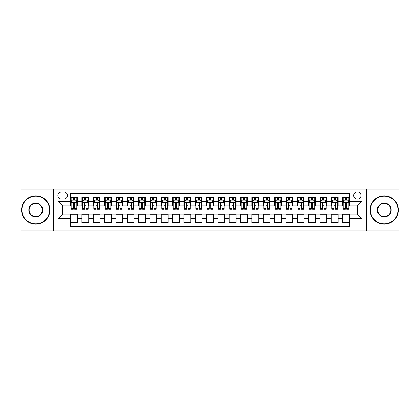 <?xml version="1.0" encoding="UTF-8"?>
<svg xmlns="http://www.w3.org/2000/svg" width="420" height="420" viewBox="0 0 420 420"><rect width="100%" height="100%" fill="white"/><g stroke="black" fill="none" stroke-linecap="round" stroke-linejoin="round"><path stroke-width="0.63" d="M357.346 191.867A3.628 3.628 0 0 0 353.719 195.494A3.628 3.628 0 0 0 357.346 199.117A3.628 3.628 0 0 0 360.974 195.494A3.628 3.628 0 0 0 357.346 191.867M366.413 230.969L399 230.969L399 189.032L366.413 189.032L366.413 230.969L53.587 230.969L53.587 189.032L21 189.032L21 230.969L53.587 230.969M349.414 197.248L342.61 197.248L342.61 201.385L338.079 201.385L338.079 205.921L342.61 205.921L342.61 201.385M338.079 201.385L338.079 197.248L331.275 197.248L331.275 201.385L326.744 201.385L326.744 205.921L331.275 205.921L331.275 201.385M326.744 201.385L326.744 197.248L319.945 197.248L319.945 201.385L315.409 201.385L315.409 205.921L319.945 205.921L319.945 201.385M315.409 201.385L315.409 197.248L308.611 197.248L308.611 201.385L304.075 201.385L304.075 205.921L308.611 205.921L308.611 201.385M304.075 201.385L304.075 197.248L297.276 197.248L297.276 201.385L292.74 201.385L292.74 205.921L297.276 205.921L297.276 201.385M292.74 201.385L292.74 197.248L285.941 197.248L285.941 201.385L281.405 201.385L281.405 205.921L285.941 205.921L285.941 201.385M281.405 201.385L281.405 197.248L274.606 197.248L274.606 201.385L270.07 201.385L270.07 205.921L274.606 205.921L274.606 201.385M270.07 201.385L270.07 197.248L263.272 197.248L263.272 201.385L258.736 201.385L258.736 205.921L263.272 205.921L263.272 201.385M258.736 201.385L258.736 197.248L251.937 197.248L251.937 201.385L247.401 201.385L247.401 205.921L251.937 205.921L251.937 201.385M247.401 201.385L247.401 197.248L240.602 197.248L240.602 201.385L236.072 201.385L236.072 205.921L240.602 205.921L240.602 201.385M236.072 201.385L236.072 197.248L229.268 197.248L229.268 201.385L224.737 201.385L224.737 205.921L229.268 205.921L229.268 201.385M224.737 201.385L224.737 197.248L217.933 197.248L217.933 201.385L213.402 201.385L213.402 205.921L217.933 205.921L217.933 201.385M213.402 201.385L213.402 197.248L206.598 197.248L206.598 201.385L202.067 201.385L202.067 205.921L206.598 205.921L206.598 201.385M202.067 201.385L202.067 197.248L195.263 197.248L195.263 201.385L190.733 201.385L190.733 205.921L195.263 205.921L195.263 201.385M190.733 201.385L190.733 197.248L183.928 197.248L183.928 201.385L179.398 201.385L179.398 205.921L183.928 205.921L183.928 201.385M179.398 201.385L179.398 197.248L172.599 197.248L172.599 201.385L168.063 201.385L168.063 205.921L172.599 205.921L172.599 201.385M168.063 201.385L168.063 197.248L161.264 197.248L161.264 201.385L156.728 201.385L156.728 205.921L161.264 205.921L161.264 201.385M156.728 201.385L156.728 197.248L149.929 197.248L149.929 201.385L145.394 201.385L145.394 205.921L149.929 205.921L149.929 201.385M145.394 201.385L145.394 197.248L138.595 197.248L138.595 201.385L134.059 201.385L134.059 205.921L138.595 205.921L138.595 201.385M134.059 201.385L134.059 197.248L127.26 197.248L127.26 201.385L122.724 201.385L122.724 205.921L127.26 205.921L127.26 201.385M122.724 201.385L122.724 197.248L115.925 197.248L115.925 201.385L111.389 201.385L111.389 205.921L115.925 205.921L115.925 201.385M111.389 201.385L111.389 197.248L104.591 197.248L104.591 201.385L100.055 201.385L100.055 205.921L104.591 205.921L104.591 201.385M100.055 201.385L100.055 197.248L93.256 197.248L93.256 201.385L88.725 201.385L88.725 205.921L93.256 205.921L93.256 201.385M88.725 201.385L88.725 197.248L81.921 197.248L81.921 205.921L77.39 205.921L77.39 197.248L70.586 197.248M70.586 222.752L77.39 222.752L77.39 214.079L81.921 214.079L81.921 222.752L88.725 222.752L88.725 214.079L93.256 214.079L93.256 218.615L88.725 218.615M93.256 218.615L93.256 222.752L100.055 222.752L100.055 214.079L104.591 214.079L104.591 218.615L100.055 218.615M104.591 218.615L104.591 222.752L111.389 222.752L111.389 214.079L115.925 214.079L115.925 218.615L111.389 218.615M115.925 218.615L115.925 222.752L122.724 222.752L122.724 214.079L127.26 214.079L127.26 218.615L122.724 218.615M127.26 218.615L127.26 222.752L134.059 222.752L134.059 214.079L138.595 214.079L138.595 218.615L134.059 218.615M138.595 218.615L138.595 222.752L145.394 222.752L145.394 214.079L149.929 214.079L149.929 218.615L145.394 218.615M149.929 218.615L149.929 222.752L156.728 222.752L156.728 214.079L161.264 214.079L161.264 218.615L156.728 218.615M161.264 218.615L161.264 222.752L168.063 222.752L168.063 214.079L172.599 214.079L172.599 218.615L168.063 218.615M172.599 218.615L172.599 222.752L179.398 222.752L179.398 214.079L183.928 214.079L183.928 218.615L179.398 218.615M183.928 218.615L183.928 222.752L190.733 222.752L190.733 214.079L195.263 214.079L195.263 218.615L190.733 218.615M195.263 218.615L195.263 222.752L202.067 222.752L202.067 214.079L206.598 214.079L206.598 218.615L202.067 218.615M206.598 218.615L206.598 222.752L213.402 222.752L213.402 214.079L217.933 214.079L217.933 218.615L213.402 218.615M217.933 218.615L217.933 222.752L224.737 222.752L224.737 214.079L229.268 214.079L229.268 218.615L224.737 218.615M229.268 218.615L229.268 222.752L236.072 222.752L236.072 214.079L240.602 214.079L240.602 218.615L236.072 218.615M240.602 218.615L240.602 222.752L247.401 222.752L247.401 214.079L251.937 214.079L251.937 218.615L247.401 218.615M251.937 218.615L251.937 222.752L258.736 222.752L258.736 214.079L263.272 214.079L263.272 218.615L258.736 218.615M263.272 218.615L263.272 222.752L270.07 222.752L270.07 214.079L274.606 214.079L274.606 218.615L270.07 218.615M274.606 218.615L274.606 222.752L281.405 222.752L281.405 214.079L285.941 214.079L285.941 218.615L281.405 218.615M285.941 218.615L285.941 222.752L292.74 222.752L292.74 214.079L297.276 214.079L297.276 218.615L292.74 218.615M297.276 218.615L297.276 222.752L304.075 222.752L304.075 214.079L308.611 214.079L308.611 218.615L304.075 218.615M308.611 218.615L308.611 222.752L315.409 222.752L315.409 214.079L319.945 214.079L319.945 218.615L315.409 218.615M319.945 218.615L319.945 222.752L326.744 222.752L326.744 214.079L331.275 214.079L331.275 218.615L326.744 218.615M331.275 218.615L331.275 222.752L338.079 222.752L338.079 214.079L342.61 214.079L342.61 218.615L338.079 218.615M61.409 199.007L63.903 199.007A3.512 3.512 0 0 0 67.415 195.494A3.512 3.512 0 0 0 63.903 191.977L61.409 191.977A3.512 3.512 0 0 0 57.892 195.494A3.512 3.512 0 0 0 61.409 199.007M366.413 189.032L53.587 189.032M349.414 201.385L349.414 193.452L70.586 193.452L70.586 205.921L62.654 205.921L62.654 214.079L70.586 214.079L70.586 226.548L349.414 226.548L349.414 214.079L357.346 214.079L357.346 205.921L349.414 205.921L349.414 201.385L361.882 201.385L361.882 218.615L349.414 218.615M70.586 218.615L58.118 218.615L58.118 201.385L70.586 201.385M342.61 218.615L342.61 222.752L349.414 222.752M70.586 200.083L71.153 200.083M73.306 200.083L74.666 200.083M76.823 200.083L77.39 200.083M70.586 205.805L71.153 205.805M73.306 205.805L74.666 205.805M76.823 205.805L77.39 205.805M70.586 214.195L77.39 214.195M70.586 219.917L77.39 219.917M81.921 205.805L82.488 205.805M84.641 205.805L86 205.805M88.158 205.805L88.725 205.805M81.921 200.083L82.488 200.083M84.641 200.083L86 200.083M88.158 200.083L88.725 200.083M81.921 214.195L88.725 214.195M81.921 219.917L88.725 219.917M93.256 214.195L100.055 214.195M93.256 219.917L100.055 219.917M93.256 200.083L93.823 200.083M95.975 200.083L97.335 200.083M99.493 200.083L100.055 200.083M93.256 205.805L93.823 205.805M95.975 205.805L97.335 205.805M99.493 205.805L100.055 205.805M104.591 214.195L111.389 214.195M104.591 219.917L111.389 219.917M104.591 200.083L105.158 200.083M107.31 200.083L108.67 200.083M110.822 200.083L111.389 200.083M104.591 205.805L105.158 205.805M107.31 205.805L108.67 205.805M110.822 205.805L111.389 205.805M115.925 214.195L122.724 214.195M115.925 219.917L122.724 219.917M115.925 200.083L116.492 200.083M118.645 200.083L120.005 200.083M122.157 200.083L122.724 200.083M115.925 205.805L116.492 205.805M118.645 205.805L120.005 205.805M122.157 205.805L122.724 205.805M127.26 214.195L134.059 214.195M127.26 219.917L134.059 219.917M127.26 200.083L127.827 200.083M129.98 200.083L131.339 200.083M133.492 200.083L134.059 200.083M127.26 205.805L127.827 205.805M129.98 205.805L131.339 205.805M133.492 205.805L134.059 205.805M138.595 214.195L145.394 214.195M138.595 219.917L145.394 219.917M138.595 200.083L139.162 200.083M141.314 200.083L142.674 200.083M144.827 200.083L145.394 200.083M138.595 205.805L139.162 205.805M141.314 205.805L142.674 205.805M144.827 205.805L145.394 205.805M149.929 214.195L156.728 214.195M149.929 219.917L156.728 219.917M149.929 200.083L150.497 200.083M152.649 200.083L154.009 200.083M156.161 200.083L156.728 200.083M149.929 205.805L150.497 205.805M152.649 205.805L154.009 205.805M156.161 205.805L156.728 205.805M161.264 214.195L168.063 214.195M161.264 219.917L168.063 219.917M161.264 200.083L161.831 200.083M163.984 200.083L165.344 200.083M167.496 200.083L168.063 200.083M161.264 205.805L161.831 205.805M163.984 205.805L165.344 205.805M167.496 205.805L168.063 205.805M172.599 214.195L179.398 214.195M172.599 219.917L179.398 219.917M172.599 200.083L173.166 200.083M175.319 200.083L176.678 200.083M178.831 200.083L179.398 200.083M172.599 205.805L173.166 205.805M175.319 205.805L176.678 205.805M178.831 205.805L179.398 205.805M183.928 214.195L190.733 214.195M183.928 219.917L190.733 219.917M183.928 200.083L184.496 200.083M186.653 200.083L188.013 200.083M190.166 200.083L190.733 200.083M183.928 205.805L184.496 205.805M186.653 205.805L188.013 205.805M190.166 205.805L190.733 205.805M195.263 214.195L202.067 214.195M195.263 219.917L202.067 219.917M195.263 200.083L195.83 200.083M197.988 200.083L199.348 200.083M201.5 200.083L202.067 200.083M195.263 205.805L195.83 205.805M197.988 205.805L199.348 205.805M201.5 205.805L202.067 205.805M206.598 214.195L213.402 214.195M206.598 219.917L213.402 219.917M206.598 200.083L207.165 200.083M209.317 200.083L210.683 200.083M212.835 200.083L213.402 200.083M206.598 205.805L207.165 205.805M209.317 205.805L210.683 205.805M212.835 205.805L213.402 205.805M217.933 214.195L224.737 214.195M217.933 219.917L224.737 219.917M217.933 200.083L218.5 200.083M220.652 200.083L222.012 200.083M224.17 200.083L224.737 200.083M217.933 205.805L218.5 205.805M220.652 205.805L222.012 205.805M224.17 205.805L224.737 205.805M229.268 214.195L236.072 214.195M229.268 219.917L236.072 219.917M229.268 200.083L229.834 200.083M231.987 200.083L233.347 200.083M235.505 200.083L236.072 200.083M229.268 205.805L229.834 205.805M231.987 205.805L233.347 205.805M235.505 205.805L236.072 205.805M240.602 214.195L247.401 214.195M240.602 219.917L247.401 219.917M240.602 200.083L241.169 200.083M243.322 200.083L244.681 200.083M246.834 200.083L247.401 200.083M240.602 205.805L241.169 205.805M243.322 205.805L244.681 205.805M246.834 205.805L247.401 205.805M251.937 214.195L258.736 214.195M251.937 219.917L258.736 219.917M251.937 200.083L252.504 200.083M254.657 200.083L256.016 200.083M258.169 200.083L258.736 200.083M251.937 205.805L252.504 205.805M254.657 205.805L256.016 205.805M258.169 205.805L258.736 205.805M263.272 214.195L270.07 214.195M263.272 219.917L270.07 219.917M263.272 200.083L263.839 200.083M265.991 200.083L267.351 200.083M269.504 200.083L270.07 200.083M263.272 205.805L263.839 205.805M265.991 205.805L267.351 205.805M269.504 205.805L270.07 205.805M274.606 214.195L281.405 214.195M274.606 219.917L281.405 219.917M274.606 200.083L275.173 200.083M277.326 200.083L278.686 200.083M280.838 200.083L281.405 200.083M274.606 205.805L275.173 205.805M277.326 205.805L278.686 205.805M280.838 205.805L281.405 205.805M285.941 214.195L292.74 214.195M285.941 219.917L292.74 219.917M285.941 200.083L286.508 200.083M288.661 200.083L290.02 200.083M292.173 200.083L292.74 200.083M285.941 205.805L286.508 205.805M288.661 205.805L290.02 205.805M292.173 205.805L292.74 205.805M297.276 214.195L304.075 214.195M297.276 219.917L304.075 219.917M297.276 200.083L297.843 200.083M299.995 200.083L301.355 200.083M303.508 200.083L304.075 200.083M297.276 205.805L297.843 205.805M299.995 205.805L301.355 205.805M303.508 205.805L304.075 205.805M308.611 214.195L315.409 214.195M308.611 219.917L315.409 219.917M308.611 200.083L309.178 200.083M311.33 200.083L312.69 200.083M314.843 200.083L315.409 200.083M308.611 205.805L309.178 205.805M311.33 205.805L312.69 205.805M314.843 205.805L315.409 205.805M319.945 214.195L326.744 214.195M319.945 219.917L326.744 219.917M319.945 200.083L320.507 200.083M322.665 200.083L324.025 200.083M326.177 200.083L326.744 200.083M319.945 205.805L320.507 205.805M322.665 205.805L324.025 205.805M326.177 205.805L326.744 205.805M331.275 214.195L338.079 214.195M331.275 219.917L338.079 219.917M331.275 200.083L331.842 200.083M334 200.083L335.36 200.083M337.512 200.083L338.079 200.083M331.275 205.805L331.842 205.805M334 205.805L335.36 205.805M337.512 205.805L338.079 205.805M342.61 214.195L349.414 214.195M342.61 219.917L349.414 219.917M342.61 200.083L343.177 200.083M345.334 200.083L346.694 200.083M348.847 200.083L349.414 200.083M342.61 205.805L343.177 205.805M345.334 205.805L346.694 205.805M348.847 205.805L349.414 205.805M62.654 205.921L58.118 201.385M62.654 214.079L58.118 218.615M361.882 201.385L357.346 205.921M361.882 218.615L357.346 214.079M74.666 198.723L73.306 198.723M76.823 208.399L74.666 208.399L74.666 209.317L76.823 209.317L76.823 202.409L75.689 200.141L72.287 200.141L71.153 202.409L71.153 209.317L73.306 209.317L73.306 208.399L71.153 208.399M71.153 202.409L71.153 197.248M76.823 202.409L76.823 197.248M73.306 200.141L73.306 197.248M74.666 197.248L74.666 200.141M74.666 208.399L74.666 203.254C74.214 202.382 73.763 202.382 73.306 203.254L73.306 208.399M35.737 196.172A13.829 13.829 0 0 0 21.908 210A13.829 13.829 0 0 0 35.737 223.828A13.829 13.829 0 0 0 49.56 210A13.829 13.829 0 0 0 35.737 196.172M35.737 224.17A14.17 14.17 0 0 1 21.567 210A14.17 14.17 0 0 1 35.737 195.83A14.17 14.17 0 0 1 49.901 210A14.17 14.17 0 0 1 35.737 224.17M35.737 203.086A6.914 6.914 0 0 1 42.651 210A6.914 6.914 0 0 1 35.737 216.914A6.914 6.914 0 0 1 28.823 210A6.914 6.914 0 0 1 35.737 203.086M35.737 216.573A6.573 6.573 0 0 0 42.31 210A6.573 6.573 0 0 0 35.737 203.427A6.573 6.573 0 0 0 29.159 210A6.573 6.573 0 0 0 35.737 216.573M384.263 196.172A13.829 13.829 0 0 0 370.44 210A13.829 13.829 0 0 0 384.263 223.828A13.829 13.829 0 0 0 398.092 210A13.829 13.829 0 0 0 384.263 196.172M384.263 224.17A14.17 14.17 0 0 1 370.099 210A14.17 14.17 0 0 1 384.263 195.83A14.17 14.17 0 0 1 398.433 210A14.17 14.17 0 0 1 384.263 224.17M384.263 203.086A6.914 6.914 0 0 1 391.178 210A6.914 6.914 0 0 1 384.263 216.914A6.914 6.914 0 0 1 377.349 210A6.914 6.914 0 0 1 384.263 203.086M384.263 216.573A6.573 6.573 0 0 0 390.842 210A6.573 6.573 0 0 0 384.263 203.427A6.573 6.573 0 0 0 377.69 210A6.573 6.573 0 0 0 384.263 216.573M86 198.723L84.641 198.723M88.158 208.399L86 208.399L86 209.317L88.158 209.317L88.158 202.409L87.024 200.141L83.622 200.141L82.488 202.409L82.488 209.317L84.641 209.317L84.641 208.399L82.488 208.399M82.488 202.409L82.488 197.248M88.158 202.409L88.158 197.248M84.641 200.141L84.641 197.248M86 197.248L86 200.141M86 208.399L86 203.254C85.549 202.382 85.097 202.382 84.641 203.254L84.641 208.399M97.335 198.723L95.975 198.723M99.493 208.399L97.335 208.399L97.335 209.317L99.493 209.317L99.493 202.409L98.359 200.141L94.957 200.141L93.823 202.409L93.823 209.317L95.975 209.317L95.975 208.399L93.823 208.399M93.823 202.409L93.823 197.248M99.493 202.409L99.493 197.248M95.975 200.141L95.975 197.248M97.335 197.248L97.335 200.141M97.335 208.399L97.335 203.254C96.883 202.382 96.432 202.382 95.975 203.254L95.975 208.399M108.67 198.723L107.31 198.723M110.822 208.399L108.67 208.399L108.67 209.317L110.822 209.317L110.822 202.409L109.694 200.141L106.292 200.141L105.158 202.409L105.158 209.317L107.31 209.317L107.31 208.399L105.158 208.399M105.158 202.409L105.158 197.248M110.822 202.409L110.822 197.248M107.31 200.141L107.31 197.248M108.67 197.248L108.67 200.141M108.67 208.399L108.67 203.254C108.218 202.382 107.767 202.382 107.31 203.254L107.31 208.399M120.005 198.723L118.645 198.723M122.157 208.399L120.005 208.399L120.005 209.317L122.157 209.317L122.157 202.409L121.023 200.141L117.626 200.141L116.492 202.409L116.492 209.317L118.645 209.317L118.645 208.399L116.492 208.399M116.492 202.409L116.492 197.248M122.157 202.409L122.157 197.248M118.645 200.141L118.645 197.248M120.005 197.248L120.005 200.141M120.005 208.399L120.005 203.254C119.553 202.382 119.102 202.382 118.645 203.254L118.645 208.399M131.339 198.723L129.98 198.723M133.492 208.399L131.339 208.399L131.339 209.317L133.492 209.317L133.492 202.409L132.358 200.141L128.961 200.141L127.827 202.409L127.827 209.317L129.98 209.317L129.98 208.399L127.827 208.399M127.827 202.409L127.827 197.248M133.492 202.409L133.492 197.248M129.98 200.141L129.98 197.248M131.339 197.248L131.339 200.141M131.339 208.399L131.339 203.254C130.888 202.382 130.431 202.382 129.98 203.254L129.98 208.399M142.674 198.723L141.314 198.723M144.827 208.399L142.674 208.399L142.674 209.317L144.827 209.317L144.827 202.409L143.692 200.141L140.296 200.141L139.162 202.409L139.162 209.317L141.314 209.317L141.314 208.399L139.162 208.399M139.162 202.409L139.162 197.248M144.827 202.409L144.827 197.248M141.314 200.141L141.314 197.248M142.674 197.248L142.674 200.141M142.674 208.399L142.674 203.254C142.222 202.382 141.766 202.382 141.314 203.254L141.314 208.399M154.009 198.723L152.649 198.723M156.161 208.399L154.009 208.399L154.009 209.317L156.161 209.317L156.161 202.409L155.027 200.141L151.631 200.141L150.497 202.409L150.497 209.317L152.649 209.317L152.649 208.399L150.497 208.399M150.497 202.409L150.497 197.248M156.161 202.409L156.161 197.248M152.649 200.141L152.649 197.248M154.009 197.248L154.009 200.141M154.009 208.399L154.009 203.254C153.557 202.382 153.101 202.382 152.649 203.254L152.649 208.399M165.344 198.723L163.984 198.723M167.496 208.399L165.344 208.399L165.344 209.317L167.496 209.317L167.496 202.409L166.362 200.141L162.96 200.141L161.831 202.409L161.831 209.317L163.984 209.317L163.984 208.399L161.831 208.399M161.831 202.409L161.831 197.248M167.496 202.409L167.496 197.248M163.984 200.141L163.984 197.248M165.344 197.248L165.344 200.141M165.344 208.399L165.344 203.254C164.892 202.382 164.435 202.382 163.984 203.254L163.984 208.399M176.678 198.723L175.319 198.723M178.831 208.399L176.678 208.399L176.678 209.317L178.831 209.317L178.831 202.409L177.697 200.141L174.295 200.141L173.166 202.409L173.166 209.317L175.319 209.317L175.319 208.399L173.166 208.399M173.166 202.409L173.166 197.248M178.831 202.409L178.831 197.248M175.319 200.141L175.319 197.248M176.678 197.248L176.678 200.141M176.678 208.399L176.678 203.254C176.227 202.382 175.77 202.382 175.319 203.254L175.319 208.399M188.013 198.723L186.653 198.723M190.166 208.399L188.013 208.399L188.013 209.317L190.166 209.317L190.166 202.409L189.032 200.141L185.63 200.141L184.496 202.409L184.496 209.317L186.653 209.317L186.653 208.399L184.496 208.399M184.496 202.409L184.496 197.248M190.166 202.409L190.166 197.248M186.653 200.141L186.653 197.248M188.013 197.248L188.013 200.141M188.013 208.399L188.013 203.254C187.556 202.382 187.105 202.382 186.653 203.254L186.653 208.399M199.348 198.723L197.988 198.723M201.5 208.399L199.348 208.399L199.348 209.317L201.5 209.317L201.5 202.409L200.366 200.141L196.964 200.141L195.83 202.409L195.83 209.317L197.988 209.317L197.988 208.399L195.83 208.399M195.83 202.409L195.83 197.248M201.5 202.409L201.5 197.248M197.988 200.141L197.988 197.248M199.348 197.248L199.348 200.141M199.348 208.399L199.348 203.254C198.891 202.382 198.44 202.382 197.988 203.254L197.988 208.399M210.683 198.723L209.317 198.723M212.835 208.399L210.683 208.399L210.683 209.317L212.835 209.317L212.835 202.409L211.701 200.141L208.299 200.141L207.165 202.409L207.165 209.317L209.317 209.317L209.317 208.399L207.165 208.399M207.165 202.409L207.165 197.248M212.835 202.409L212.835 197.248M209.317 200.141L209.317 197.248M210.683 197.248L210.683 200.141M210.683 208.399L210.683 203.254C210.226 202.382 209.774 202.382 209.317 203.254L209.317 208.399M222.012 198.723L220.652 198.723M224.17 208.399L222.012 208.399L222.012 209.317L224.17 209.317L224.17 202.409L223.036 200.141L219.634 200.141L218.5 202.409L218.5 209.317L220.652 209.317L220.652 208.399L218.5 208.399M218.5 202.409L218.5 197.248M224.17 202.409L224.17 197.248M220.652 200.141L220.652 197.248M222.012 197.248L222.012 200.141M222.012 208.399L222.012 203.254C221.56 202.382 221.109 202.382 220.652 203.254L220.652 208.399M233.347 198.723L231.987 198.723M235.505 208.399L233.347 208.399L233.347 209.317L235.505 209.317L235.505 202.409L234.371 200.141L230.969 200.141L229.834 202.409L229.834 209.317L231.987 209.317L231.987 208.399L229.834 208.399M229.834 202.409L229.834 197.248M235.505 202.409L235.505 197.248M231.987 200.141L231.987 197.248M233.347 197.248L233.347 200.141M233.347 208.399L233.347 203.254C232.895 202.382 232.444 202.382 231.987 203.254L231.987 208.399M244.681 198.723L243.322 198.723M246.834 208.399L244.681 208.399L244.681 209.317L246.834 209.317L246.834 202.409L245.705 200.141L242.303 200.141L241.169 202.409L241.169 209.317L243.322 209.317L243.322 208.399L241.169 208.399M241.169 202.409L241.169 197.248M246.834 202.409L246.834 197.248M243.322 200.141L243.322 197.248M244.681 197.248L244.681 200.141M244.681 208.399L244.681 203.254C244.23 202.382 243.779 202.382 243.322 203.254L243.322 208.399M256.016 198.723L254.657 198.723M258.169 208.399L256.016 208.399L256.016 209.317L258.169 209.317L258.169 202.409L257.04 200.141L253.638 200.141L252.504 202.409L252.504 209.317L254.657 209.317L254.657 208.399L252.504 208.399M252.504 202.409L252.504 197.248M258.169 202.409L258.169 197.248M254.657 200.141L254.657 197.248M256.016 197.248L256.016 200.141M256.016 208.399L256.016 203.254C255.565 202.382 255.113 202.382 254.657 203.254L254.657 208.399M267.351 198.723L265.991 198.723M269.504 208.399L267.351 208.399L267.351 209.317L269.504 209.317L269.504 202.409L268.37 200.141L264.973 200.141L263.839 202.409L263.839 209.317L265.991 209.317L265.991 208.399L263.839 208.399M263.839 202.409L263.839 197.248M269.504 202.409L269.504 197.248M265.991 200.141L265.991 197.248M267.351 197.248L267.351 200.141M267.351 208.399L267.351 203.254C266.899 202.382 266.448 202.382 265.991 203.254L265.991 208.399M278.686 198.723L277.326 198.723M280.838 208.399L278.686 208.399L278.686 209.317L280.838 209.317L280.838 202.409L279.704 200.141L276.308 200.141L275.173 202.409L275.173 209.317L277.326 209.317L277.326 208.399L275.173 208.399M275.173 202.409L275.173 197.248M280.838 202.409L280.838 197.248M277.326 200.141L277.326 197.248M278.686 197.248L278.686 200.141M278.686 208.399L278.686 203.254C278.234 202.382 277.778 202.382 277.326 203.254L277.326 208.399M290.02 198.723L288.661 198.723M292.173 208.399L290.02 208.399L290.02 209.317L292.173 209.317L292.173 202.409L291.039 200.141L287.642 200.141L286.508 202.409L286.508 209.317L288.661 209.317L288.661 208.399L286.508 208.399M286.508 202.409L286.508 197.248M292.173 202.409L292.173 197.248M288.661 200.141L288.661 197.248M290.02 197.248L290.02 200.141M290.02 208.399L290.02 203.254C289.569 202.382 289.112 202.382 288.661 203.254L288.661 208.399M301.355 198.723L299.995 198.723M303.508 208.399L301.355 208.399L301.355 209.317L303.508 209.317L303.508 202.409L302.374 200.141L298.977 200.141L297.843 202.409L297.843 209.317L299.995 209.317L299.995 208.399L297.843 208.399M297.843 202.409L297.843 197.248M303.508 202.409L303.508 197.248M299.995 200.141L299.995 197.248M301.355 197.248L301.355 200.141M301.355 208.399L301.355 203.254C300.904 202.382 300.447 202.382 299.995 203.254L299.995 208.399M312.69 198.723L311.33 198.723M314.843 208.399L312.69 208.399L312.69 209.317L314.843 209.317L314.843 202.409L313.709 200.141L310.306 200.141L309.178 202.409L309.178 209.317L311.33 209.317L311.33 208.399L309.178 208.399M309.178 202.409L309.178 197.248M314.843 202.409L314.843 197.248M311.33 200.141L311.33 197.248M312.69 197.248L312.69 200.141M312.69 208.399L312.69 203.254C312.239 202.382 311.782 202.382 311.33 203.254L311.33 208.399M324.025 198.723L322.665 198.723M326.177 208.399L324.025 208.399L324.025 209.317L326.177 209.317L326.177 202.409L325.043 200.141L321.641 200.141L320.507 202.409L320.507 209.317L322.665 209.317L322.665 208.399L320.507 208.399M320.507 202.409L320.507 197.248M326.177 202.409L326.177 197.248M322.665 200.141L322.665 197.248M324.025 197.248L324.025 200.141M324.025 208.399L324.025 203.254C323.573 202.382 323.117 202.382 322.665 203.254L322.665 208.399M335.36 198.723L334 198.723M337.512 208.399L335.36 208.399L335.36 209.317L337.512 209.317L337.512 202.409L336.378 200.141L332.976 200.141L331.842 202.409L331.842 209.317L334 209.317L334 208.399L331.842 208.399M331.842 202.409L331.842 197.248M337.512 202.409L337.512 197.248M334 200.141L334 197.248M335.36 197.248L335.36 200.141M335.36 208.399L335.36 203.254C334.903 202.382 334.451 202.382 334 203.254L334 208.399M346.694 198.723L345.334 198.723M348.847 208.399L346.694 208.399L346.694 209.317L348.847 209.317L348.847 202.409L347.713 200.141L344.311 200.141L343.177 202.409L343.177 209.317L345.334 209.317L345.334 208.399L343.177 208.399M343.177 202.409L343.177 197.248M348.847 202.409L348.847 197.248M345.334 200.141L345.334 197.248M346.694 197.248L346.694 200.141M346.694 208.399L346.694 203.254C346.238 202.382 345.786 202.382 345.334 203.254L345.334 208.399M81.921 218.615L77.39 218.615M81.921 201.385L77.39 201.385M76.792 202.351L71.185 202.351M71.153 200.765L71.978 200.765M75.999 200.765L76.823 200.765M73.306 205.034L71.153 205.034M76.823 205.034L74.666 205.034M74.666 199.442L73.306 199.442M88.127 202.351L82.52 202.351M82.488 200.765L83.312 200.765M87.334 200.765L88.158 200.765M84.641 205.034L82.488 205.034M88.158 205.034L86 205.034M86 199.442L84.641 199.442M99.461 202.351L93.849 202.351M93.823 200.765L94.647 200.765M98.669 200.765L99.493 200.765M95.975 205.034L93.823 205.034M99.493 205.034L97.335 205.034M97.335 199.442L95.975 199.442M110.796 202.351L105.184 202.351M105.158 200.765L105.977 200.765M110.003 200.765L110.822 200.765M107.31 205.034L105.158 205.034M110.822 205.034L108.67 205.034M108.67 199.442L107.31 199.442M122.131 202.351L116.519 202.351M116.492 200.765L117.311 200.765M121.338 200.765L122.157 200.765M118.645 205.034L116.492 205.034M122.157 205.034L120.005 205.034M120.005 199.442L118.645 199.442M133.465 202.351L127.853 202.351M127.827 200.765L128.646 200.765M132.673 200.765L133.492 200.765M129.98 205.034L127.827 205.034M133.492 205.034L131.339 205.034M131.339 199.442L129.98 199.442M144.8 202.351L139.188 202.351M139.162 200.765L139.981 200.765M144.008 200.765L144.827 200.765M141.314 205.034L139.162 205.034M144.827 205.034L142.674 205.034M142.674 199.442L141.314 199.442M156.135 202.351L150.523 202.351M150.497 200.765L151.316 200.765M155.342 200.765L156.161 200.765M152.649 205.034L150.497 205.034M156.161 205.034L154.009 205.034M154.009 199.442L152.649 199.442M167.47 202.351L161.858 202.351M161.831 200.765L162.65 200.765M166.677 200.765L167.496 200.765M163.984 205.034L161.831 205.034M167.496 205.034L165.344 205.034M165.344 199.442L163.984 199.442M178.804 202.351L173.192 202.351M173.166 200.765L173.985 200.765M178.007 200.765L178.831 200.765M175.319 205.034L173.166 205.034M178.831 205.034L176.678 205.034M176.678 199.442L175.319 199.442M190.134 202.351L184.527 202.351M184.496 200.765L185.32 200.765M189.341 200.765L190.166 200.765M186.653 205.034L184.496 205.034M190.166 205.034L188.013 205.034M188.013 199.442L186.653 199.442M201.469 202.351L195.862 202.351M195.83 200.765L196.655 200.765M200.676 200.765L201.5 200.765M197.988 205.034L195.83 205.034M201.5 205.034L199.348 205.034M199.348 199.442L197.988 199.442M212.803 202.351L207.197 202.351M207.165 200.765L207.989 200.765M212.011 200.765L212.835 200.765M209.317 205.034L207.165 205.034M212.835 205.034L210.683 205.034M210.683 199.442L209.317 199.442M224.138 202.351L218.531 202.351M218.5 200.765L219.324 200.765M223.346 200.765L224.17 200.765M220.652 205.034L218.5 205.034M224.17 205.034L222.012 205.034M222.012 199.442L220.652 199.442M235.473 202.351L229.866 202.351M229.834 200.765L230.659 200.765M234.68 200.765L235.505 200.765M231.987 205.034L229.834 205.034M235.505 205.034L233.347 205.034M233.347 199.442L231.987 199.442M246.808 202.351L241.196 202.351M241.169 200.765L241.994 200.765M246.015 200.765L246.834 200.765M243.322 205.034L241.169 205.034M246.834 205.034L244.681 205.034M244.681 199.442L243.322 199.442M258.142 202.351L252.53 202.351M252.504 200.765L253.323 200.765M257.35 200.765L258.169 200.765M254.657 205.034L252.504 205.034M258.169 205.034L256.016 205.034M256.016 199.442L254.657 199.442M269.477 202.351L263.865 202.351M263.839 200.765L264.658 200.765M268.685 200.765L269.504 200.765M265.991 205.034L263.839 205.034M269.504 205.034L267.351 205.034M267.351 199.442L265.991 199.442M280.812 202.351L275.2 202.351M275.173 200.765L275.993 200.765M280.019 200.765L280.838 200.765M277.326 205.034L275.173 205.034M280.838 205.034L278.686 205.034M278.686 199.442L277.326 199.442M292.147 202.351L286.534 202.351M286.508 200.765L287.327 200.765M291.354 200.765L292.173 200.765M288.661 205.034L286.508 205.034M292.173 205.034L290.02 205.034M290.02 199.442L288.661 199.442M303.481 202.351L297.869 202.351M297.843 200.765L298.662 200.765M302.689 200.765L303.508 200.765M299.995 205.034L297.843 205.034M303.508 205.034L301.355 205.034M301.355 199.442L299.995 199.442M314.816 202.351L309.204 202.351M309.178 200.765L309.997 200.765M314.024 200.765L314.843 200.765M311.33 205.034L309.178 205.034M314.843 205.034L312.69 205.034M312.69 199.442L311.33 199.442M326.151 202.351L320.539 202.351M320.507 200.765L321.332 200.765M325.353 200.765L326.177 200.765M322.665 205.034L320.507 205.034M326.177 205.034L324.025 205.034M324.025 199.442L322.665 199.442M337.481 202.351L331.873 202.351M331.842 200.765L332.666 200.765M336.688 200.765L337.512 200.765M334 205.034L331.842 205.034M337.512 205.034L335.36 205.034M335.36 199.442L334 199.442M348.815 202.351L343.208 202.351M343.177 200.765L344.001 200.765M348.022 200.765L348.847 200.765M345.334 205.034L343.177 205.034M348.847 205.034L346.694 205.034M346.694 199.442L345.334 199.442"/></g></svg>
